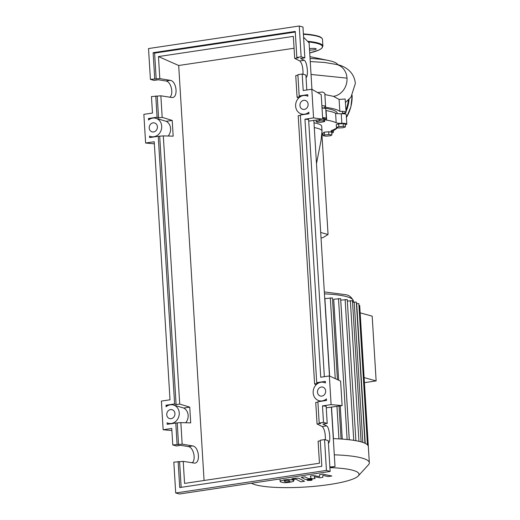 <?xml version="1.0" encoding="UTF-8"?>
<svg xmlns="http://www.w3.org/2000/svg" width="520" height="520" viewBox="0 0 520 520"><rect width="100%" height="100%" fill="white"/><g stroke="black" fill="none" stroke-linecap="round" stroke-linejoin="round"><path stroke-width="0.78" d="M337.331 113.627L337.318 113.399A55.25 9.575 176.5 0 0 331.117 109.447A55.25 9.575 176.5 0 0 322.036 107.776M316.485 163.631L321.022 140.53L322.01 131.32A38.889 6.74 176.5 0 0 322.017 131.125A38.889 6.74 176.5 0 0 317.649 128.343A38.889 6.74 176.5 0 0 314.281 127.608M313.989 122.831A38.889 6.74 -3.5 0 1 317.356 123.565A38.889 6.74 -3.5 0 1 321.724 126.347L322.017 131.125M321.029 237.939L322.881 237.66L328.055 234.507L320.697 232.479M328.055 234.507L321.841 132.912M330.538 135.752L326.163 136.175L323.135 135.779L324.486 134.959L328.868 134.531L331.89 134.927L330.538 135.752M324.486 134.959L324.317 132.184L322.966 133.01L323.135 135.779M324.317 132.184L328.699 131.762L328.868 134.531M328.699 131.762L331.721 132.151L331.89 134.927M345.397 126.958L342.986 127.758L338.507 127.992L336.44 127.419L338.851 126.62L343.33 126.386L345.397 126.958L345.228 124.189L343.161 123.617L343.33 126.386M338.851 126.62L338.683 123.845L336.271 124.651L336.44 127.419M338.683 123.845L343.161 123.617M323.752 120.822L324.714 121.524L321.406 122.245L317.135 122.265L316.167 121.563L319.475 120.841L323.752 120.822L323.577 118.047L324.545 118.755L324.714 121.524M316.082 120.153L316.167 121.563M319.404 119.659L319.475 120.841M322.634 118.053L323.577 118.047M323.011 133.698A7.293 1.261 176.5 0 0 321.893 133.751M337.181 127.621A55.731 9.659 -3.5 0 1 331.909 130.39A7.293 1.261 176.5 0 0 331.045 131.06A7.293 1.261 176.5 0 0 332.332 131.684A6.077 1.053 -3.5 0 1 333.411 132.21A6.077 1.053 -3.5 0 1 331.773 133.042M322.608 117.656A6.077 1.053 -3.5 0 1 326.339 118.398A6.077 1.053 -3.5 0 1 325.78 118.885A7.293 1.261 176.5 0 0 325.111 119.47A7.293 1.261 176.5 0 0 326.664 120.146A55.731 9.659 -3.5 0 1 336.18 122.772A7.293 1.261 176.5 0 0 341.841 123.312A6.077 1.053 -3.5 0 1 346.814 124.046A6.077 1.053 -3.5 0 1 345.267 124.852M341.841 123.312L341.257 113.757A7.293 1.261 -3.5 0 1 335.595 113.21L336.18 122.772M326.664 120.146L326.079 110.591A55.731 9.659 -3.5 0 1 335.595 113.21M341.257 113.757A6.077 1.053 -3.5 0 1 346.229 114.491L346.814 124.046M322.023 108.102A6.077 1.053 -3.5 0 1 325.754 108.843L326.339 118.398M251.42 483.223A54.886 9.516 176.5 0 0 329.485 484.523A54.886 9.516 176.5 0 0 358.267 475.937A54.886 9.516 176.5 0 0 329.914 467.623M364.429 382.668L376.142 380.913L372.177 316.16L360.159 312.845M376.142 380.913L364.117 377.598M333.45 438.633L331.526 407.193M329.628 376.071L324.889 298.642L332.436 297.928L337.435 379.646M342.271 439.088L340.236 405.886M338.669 380.211L333.716 299.253L340.626 298.63L349.265 439.842M349.284 439.745L340.75 300.131L347.25 299.572L355.888 440.785M347.341 301.08L352.469 300.729L361.101 441.876M358.267 475.937L368.426 464.815A65.871 11.414 176.5 0 0 369.33 462.741L368.335 446.543A65.871 11.414 176.5 0 0 367.425 444.815A65.871 11.414 176.5 0 0 364.904 443.216A65.871 11.414 176.5 0 0 360.945 441.831A65.871 11.414 176.5 0 0 355.602 440.654A65.871 11.414 176.5 0 0 348.835 439.693A65.871 11.414 176.5 0 0 340.457 438.971A65.871 11.414 176.5 0 0 333.307 438.633M364.975 443.255L356.343 302.081L352.56 302.231M367.445 444.834L358.807 303.641L356.434 303.583M368.329 446.433L359.704 305.442L358.911 305.266M369.33 462.741A65.871 11.414 176.5 0 0 334.295 454.831M289.835 481.462L289.53 480.734L287.541 480.246L284.167 480.753L284.486 481.488L286.462 481.969L290.095 481.201M293.345 481.41L293.904 480.857L293.156 480.194L289.673 479.459L284.603 479.824L280.663 480.812L280.105 481.364L280.858 482.034L284.336 482.755L289.432 482.385L293.345 481.41M304.506 481.273L299.403 478.569C298.701 478.14 296.836 478.114 293.813 478.485L291.752 478.797L292.747 479.323L295.854 479.147L300.885 481.812L304.506 481.273M308.471 479.778C307.197 479.993 306.846 480.207 307.418 480.422L310.758 480.402C312.033 480.188 312.383 479.973 311.812 479.759L308.471 479.778M307.093 479.499L307.418 480.422M311.994 478.329L311.812 479.759M319.605 474.624L319.527 476.651L313.521 475.534L310.356 476.008L311.09 478.433L309.966 478.601L308.25 478.569L304.922 476.821L301.301 477.36L304.707 479.154C305.428 479.576 307.294 479.603 310.31 479.232L315.107 478.51L314.074 476.678L319.976 477.782L322.81 477.353L322.849 475.365L328.107 476.56L331.851 476.001L322.771 474.149L319.605 474.624M310.05 58.461A58.819 10.198 -3.5 0 1 328.452 60.489A58.819 10.198 -3.5 0 1 331.364 61.184A58.819 10.198 -3.5 0 1 337.812 64.773M324.877 94.549L333.515 96.356L339.105 99.45L345.156 98.982L346.086 112.099A6.077 1.053 -3.5 0 1 342.505 113.288M339.105 99.45L339.84 111.43A6.077 1.053 -3.5 0 1 346.086 112.099M321.874 105.71A6.077 1.053 -3.5 0 1 325.605 106.457A6.077 1.053 -3.5 0 1 324.396 107.172A58.819 10.198 -3.5 0 1 339.84 111.43M317.623 92.586L322.556 91.988L324.798 93.262L325.605 106.457M336.55 64.474A16.334 14.352 105.4 0 1 336.615 64.486A16.334 14.352 105.4 0 1 341.692 67.093A16.334 14.352 105.4 0 1 347.003 78.136A16.334 14.352 105.4 0 1 343.129 90.552A16.334 14.352 105.4 0 1 333.515 96.356M309.543 50.089A4.615 0.799 176.5 0 0 316.206 48.965A4.615 0.799 176.5 0 0 315.686 48.633A4.615 0.799 176.5 0 0 309.452 48.666M303.752 100.315A4.615 4.056 105.4 0 1 305.26 100.406A4.615 4.056 105.4 0 1 308.106 105.092A4.615 4.056 105.4 0 1 304.311 109.395A4.615 4.056 105.4 0 1 302.803 109.31A4.615 4.056 105.4 0 1 299.962 104.617A4.615 4.056 105.4 0 1 303.752 100.315M321.288 387.036A4.615 4.056 105.4 0 1 322.797 387.127A4.615 4.056 105.4 0 1 325.637 391.813A4.615 4.056 105.4 0 1 321.847 396.116A4.615 4.056 105.4 0 1 320.339 396.032A4.615 4.056 105.4 0 1 317.499 391.339A4.615 4.056 105.4 0 1 321.288 387.036M153.03 122.87A4.615 4.056 105.4 0 1 154.531 122.96A4.615 4.056 105.4 0 1 157.378 127.647A4.615 4.056 105.4 0 1 153.582 131.95A4.615 4.056 105.4 0 1 152.074 131.865A4.615 4.056 105.4 0 1 149.234 127.173A4.615 4.056 105.4 0 1 153.03 122.87M170.567 409.598A4.615 4.056 105.4 0 1 172.068 409.682A4.615 4.056 105.4 0 1 174.915 414.375A4.615 4.056 105.4 0 1 171.119 418.672A4.615 4.056 105.4 0 1 169.611 418.587A4.615 4.056 105.4 0 1 166.77 413.894A4.615 4.056 105.4 0 1 170.567 409.598M320.281 440.863L318.103 441.188L319.456 463.223L184.567 483.412L183.222 461.376L173.823 462.156L175.708 492.979L179.419 494L330.148 471.445L328.263 440.622L324.552 439.595L320.242 440.245L321.834 466.284L179.725 487.552L178.133 461.507M325.377 439.829C325.481 433.257 324.422 428.825 322.212 426.537L317.057 423.988L320.671 423.449L319.189 423.04L323.499 422.396L327.21 423.416L322.907 424.06L326.579 425.88C329.478 426.881 331.091 442.039 328.413 443.079M192.166 462.878C196.358 459.459 193.375 447.05 188.247 446.582L180.791 445.328L176.482 445.972L172.77 444.951L182.169 444.171L192.621 445.926C198.874 446.531 200.837 462.69 194.708 463.144L183.222 461.376M317.057 423.988L315.738 402.428L317.909 402.103M317.896 383.409L314.6 383.903L315.991 384.963M314.6 383.903L298.2 115.706L300.378 115.382M298.454 98.241L297.063 97.175L295.75 75.621L297.921 75.29M303.017 74.256C303.121 67.684 302.062 63.252 299.851 60.964L294.697 58.416L293.345 36.38L158.464 56.563L178.692 65.501L204.074 480.493M327.21 423.416L326.157 406.237L322.491 405.906L331.103 404.619L329.349 375.947L320.736 377.234L304.954 119.184L313.567 117.897L311.812 89.226L303.199 90.513L302.192 74.029L297.882 74.672L299.189 95.953L307.781 94.666L307.879 96.226A9.477 8.333 -74.6 0 0 306.553 95.719A9.477 8.333 -74.6 0 0 295.997 102.642A9.477 8.333 -74.6 0 0 301.509 113.997A9.477 8.333 -74.6 0 0 308.854 112.19L308.952 113.744L300.352 115.031L316.726 382.675L325.338 381.387L325.436 382.96A9.477 8.333 -74.6 0 0 324.09 382.441A9.477 8.333 -74.6 0 0 313.534 389.363A9.477 8.333 -74.6 0 0 319.046 400.719A9.477 8.333 -74.6 0 0 326.411 398.899L326.502 400.465L317.889 401.759L319.189 423.04M323.499 422.396L322.491 405.906M175.708 492.979L326.437 470.418L324.552 439.595M326.437 470.418L330.148 471.445M169.806 97.305C173.999 93.886 171.015 81.477 165.893 81.01L158.431 79.755L154.122 80.405L150.41 79.378L159.809 78.598L158.464 56.563M159.809 78.598L170.261 80.353C176.52 80.957 178.477 97.117 172.347 97.572L160.862 95.803L151.463 96.584L152.47 113.067L143.858 114.355L145.613 143.032L154.226 141.739L170.008 399.789L161.395 401.082L163.15 429.754L171.763 428.467L172.77 444.951M182.169 444.171L180.85 422.611L190.71 422.897L189.748 407.141L179.719 404.085L163.312 135.889L173.173 136.169L172.211 120.419L162.181 117.364L160.862 95.803M177.08 444.308L175.78 423.02L180.85 422.611M177.236 423.156L178.555 444.71M179.608 461.916L181.161 487.338M175.78 423.02L167.161 424.313L167.069 422.799A9.477 8.333 -74.6 0 0 168.324 423.274A9.477 8.333 -74.6 0 0 178.874 416.351A9.477 8.333 -74.6 0 0 173.362 404.996A9.477 8.333 -74.6 0 0 166.088 406.744L165.997 405.236L174.609 403.943L158.243 136.298L149.63 137.585L149.532 136.078A9.477 8.333 -74.6 0 0 150.787 136.552A9.477 8.333 -74.6 0 0 161.337 129.623A9.477 8.333 -74.6 0 0 155.825 118.274A9.477 8.333 -74.6 0 0 148.551 120.016L148.46 118.508L157.073 117.221L155.773 95.94M306.813 89.973L305.903 75.049L302.192 74.029M294.697 58.416L298.311 57.876L296.836 57.466L301.139 56.823L304.85 57.843L300.547 58.493L304.219 60.307C307.119 61.308 308.737 76.466 306.053 77.506M301.139 56.823L299.253 26L148.525 48.555L150.41 79.378M157.248 96.343L158.567 117.903L157.073 117.221M154.72 78.734L153.127 52.689L154.602 53.099L156.195 79.144M304.85 57.843L302.965 27.021L299.253 26M153.127 52.689L295.243 31.421L296.836 57.466M297.063 97.175L300.358 96.688M162.181 117.364L158.567 117.903M154.602 53.099L295.276 32.045M294.073 48.236L178.692 65.501M185.718 422.754A9.477 8.333 -74.6 0 0 183.749 408.044L189.748 407.141M179.719 404.085L176.105 404.625L174.609 403.943M158.243 136.298L163.312 135.889M159.698 136.428L176.105 404.625M168.181 136.026A9.477 8.333 -74.6 0 0 166.212 121.316L172.211 120.419M316.726 382.675L318.078 383.299M173.362 404.996L183.749 408.044M165.997 405.236L167.356 405.853M155.825 118.274L166.212 121.316M148.46 118.508L149.819 119.132M299.189 95.953L300.541 96.577M163.15 429.754L171.893 430.534M145.613 143.032L154.356 143.812M329.349 375.947L340.613 381.101L342.115 405.606L331.103 404.619M326.255 407.829L342.115 405.606M329.875 466.966L335.01 466.563L331.383 407.212M329.472 376.006L313.846 120.491M311.942 89.297L309.101 42.887L303.589 37.219M313.567 117.897L322.699 119.165L308.718 121.108M324.35 376.695L308.62 119.516L304.954 119.184M322.699 119.165L321.197 94.659L311.812 89.226M329.894 467.331L335.01 466.563M332.332 131.684L332.248 130.26M324.331 291.909L345.124 294.625C348.784 294.899 351.526 296.998 353.34 300.924A59.794 10.361 176.5 0 0 346.632 296.647A59.794 10.361 176.5 0 0 324.447 293.852M353.737 440.343L345.124 299.481M347.126 439.51L338.5 298.538M338.936 438.88L336.947 406.38M335.25 378.644L330.311 297.83M358.95 441.331L350.344 300.632M362.804 442.397L354.211 301.983M365.235 443.372L356.681 303.55M311.031 74.451L347.003 78.136M307.534 41.282A44.967 7.794 -3.5 0 1 317.856 42.952A44.967 7.794 -3.5 0 1 322.907 46.169L322.498 39.481A44.967 7.794 176.5 0 0 317.454 36.264A44.967 7.794 176.5 0 0 303.413 34.301M322.498 39.481C322.133 37.83 320.353 36.628 317.148 35.861L303.387 33.917A44.48 7.709 -3.5 0 1 316.992 35.848M322.907 46.169L321.548 48.497L318.916 50.037L309.712 52.943A44.48 7.709 176.5 0 0 317.46 43.498A44.48 7.709 176.5 0 0 308.165 41.932M321.958 134.791A36.459 32.038 -74.6 0 0 321.971 134.791A36.459 32.038 -74.6 0 0 323.063 134.609L321.958 134.803M333.32 130.728A36.459 32.038 -74.6 0 0 337.616 127.745M346.411 117.487A36.459 32.038 -74.6 0 0 352.137 95.531M349.082 99.34A36.459 32.038 105.4 0 1 346.053 111.605M345.657 112.522A36.459 32.038 105.4 0 1 344.994 113.932M344.305 113.841A35.971 31.616 -74.6 0 0 344.793 112.84M345.963 110.065A35.971 31.616 -74.6 0 0 348.354 100.055M326.579 425.88L322.212 426.537M192.621 445.926L188.247 446.582M304.219 60.307L299.851 60.964M170.261 80.353L165.893 81.01M342.531 113.75L342.387 111.358M322.056 108.102L321.906 105.716M333.262 129.844L333.411 132.21M353.34 300.924L353.418 302.101M339.047 406.068L341.062 439.01M293.8 479.245L293.904 480.857M280.007 479.746L280.105 481.364M309.94 56.648L328.452 60.489M310.245 61.555L324.376 62.445L336.615 64.486M336.251 64.402C342.043 65.247 354.101 69.973 355.342 83.486L350.981 97.175L345.488 102.401M333.32 130.761L337.662 127.758M346.418 117.585L350.876 106.919L352.19 95.446M325.423 382.811L324.09 382.441M321.081 401.278L319.046 400.719M170.358 423.832L168.324 423.274M152.822 137.111L150.787 136.552M307.873 96.083L306.553 95.719M303.543 114.556L301.509 113.997"/></g></svg>
